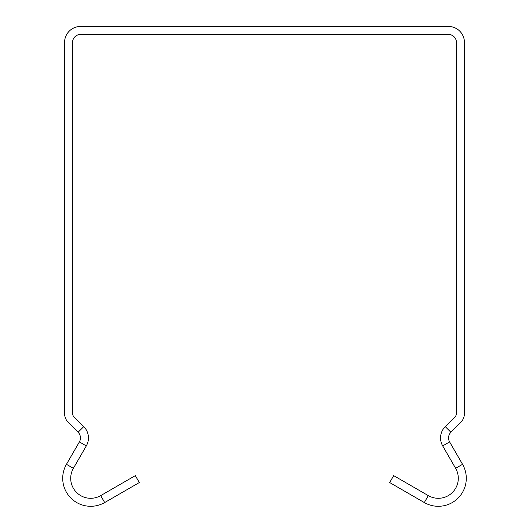 <?xml version="1.0" encoding="UTF-8"?>
<svg xmlns="http://www.w3.org/2000/svg" width="529" height="529" viewBox="0 0 529 529"><rect width="100%" height="100%" fill="white"/><g stroke="black" fill="none" stroke-linecap="round" stroke-linejoin="round"><path stroke-width="0.79" d="M428.311 495.627L393.675 475.631L389.681 482.554L424.311 502.55A27.991 27.991 0 0 0 462.544 464.317L449.617 441.927A7.995 7.995 0 0 1 450.893 432.272L460.686 422.473A12.795 12.795 0 0 0 464.436 413.427L464.436 42.446A15.996 15.996 0 0 0 448.44 26.45L80.56 26.45A15.996 15.996 0 0 0 64.564 42.446L64.564 413.427A12.795 12.795 0 0 0 68.314 422.473L78.107 432.272A7.995 7.995 0 0 1 79.383 441.927L66.456 464.317A27.991 27.991 0 0 0 104.689 502.55L139.319 482.554L135.325 475.631L100.689 495.627A19.996 19.996 0 0 1 73.379 468.31L86.306 445.921A15.996 15.996 0 0 0 83.767 426.612L73.967 416.819A4.801 4.801 0 0 1 72.559 413.427L72.559 42.446A7.995 7.995 0 0 1 80.56 34.445L448.44 34.445A7.995 7.995 0 0 1 456.441 42.446L456.441 413.427A4.801 4.801 0 0 1 455.033 416.819L445.233 426.612A15.996 15.996 0 0 0 442.694 445.921L455.621 468.31A19.996 19.996 0 0 1 428.311 495.627L424.311 502.55M104.689 502.55L100.689 495.627M455.621 468.31L462.544 464.317M66.456 464.317L73.379 468.31M442.694 445.921L449.617 441.927M79.383 441.927L86.306 445.921M445.233 426.612L450.893 432.272M78.107 432.272L83.767 426.612"/></g></svg>
